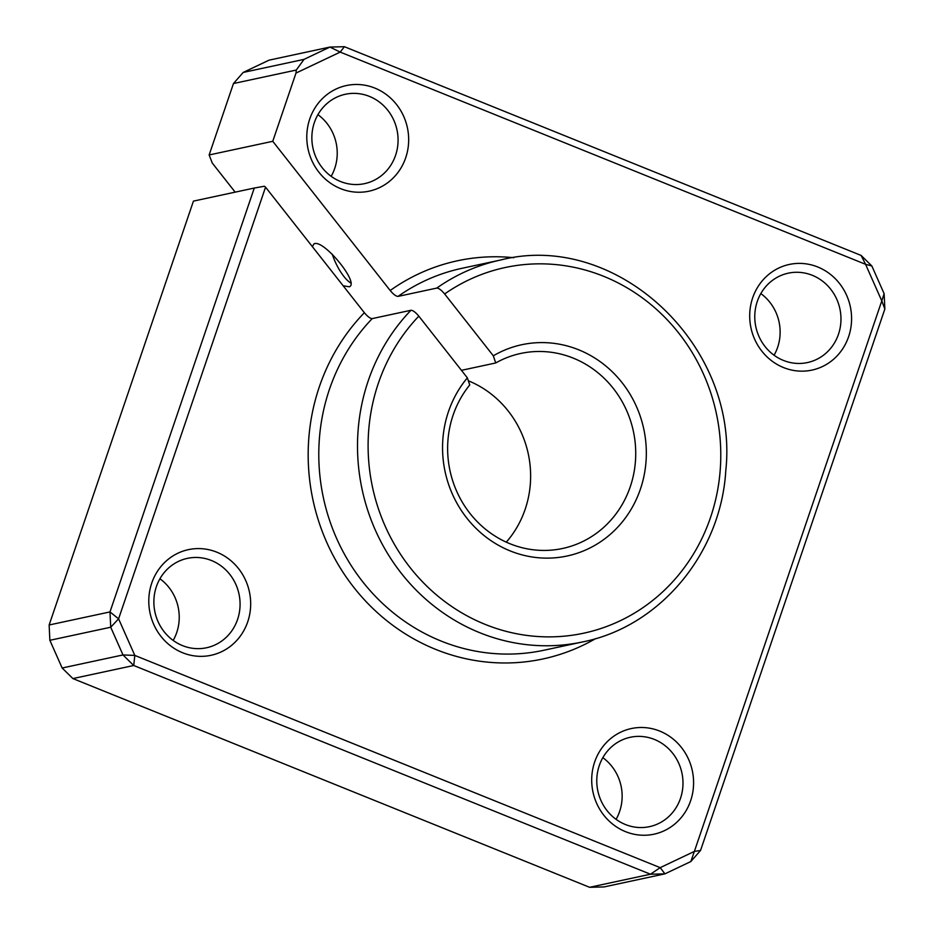 <?xml version="1.0" encoding="UTF-8"?>
<svg xmlns="http://www.w3.org/2000/svg" width="934" height="934" viewBox="0 0 934 934"><rect width="100%" height="100%" fill="white"/><g stroke="black" fill="none" stroke-linecap="round" stroke-linejoin="round"><path stroke-width="1.4" d="M173.175 640.42A45.708 42.987 77.9 0 0 159.924 578.765M235.17 192.147L212.24 163.006L209.146 154.962L272.763 141.303L390.19 290.509C393.447 294.397 396.063 296.358 398.059 296.393L436.785 288.081C438.77 288.116 441.397 290.077 444.642 293.965L493.315 355.807L495.721 362.964L461.443 370.331M211.458 560.517A45.708 42.987 -102.1 0 1 240.003 606.902A45.708 42.987 -102.1 0 1 206.577 647.752A45.708 42.987 -102.1 0 1 182.492 645.604A45.708 42.987 -102.1 0 1 153.947 599.219A45.708 42.987 -102.1 0 1 187.372 558.369A45.708 42.987 -102.1 0 1 211.458 560.517M616.078 819.34A45.708 42.987 77.9 0 0 602.839 757.672M654.36 739.424A45.708 42.987 -102.1 0 1 682.917 785.809A45.708 42.987 -102.1 0 1 649.48 826.66A45.708 42.987 -102.1 0 1 625.395 824.512A45.708 42.987 -102.1 0 1 596.849 778.127A45.708 42.987 -102.1 0 1 630.287 737.276A45.708 42.987 -102.1 0 1 654.36 739.424M331.161 176.328A45.708 42.987 77.9 0 0 317.922 114.66M369.444 96.412A45.708 42.987 -102.1 0 1 398.001 142.797A45.708 42.987 -102.1 0 1 364.564 183.648A45.708 42.987 -102.1 0 1 340.49 181.5A45.708 42.987 -102.1 0 1 311.933 135.115A45.708 42.987 -102.1 0 1 345.37 94.264A45.708 42.987 -102.1 0 1 369.444 96.412M774.076 355.235A45.708 42.987 77.9 0 0 760.825 293.58M812.358 275.332A45.708 42.987 -102.1 0 1 840.904 321.705A45.708 42.987 -102.1 0 1 807.478 362.555A45.708 42.987 -102.1 0 1 783.393 360.407A45.708 42.987 -102.1 0 1 754.847 314.034A45.708 42.987 -102.1 0 1 788.273 273.172A45.708 42.987 -102.1 0 1 812.358 275.332M506.286 542.152A99.728 93.774 77.9 0 0 468.343 380.78M312.365 246.634L313.917 243.937C322.837 238.263 359.917 283.189 349.293 286.796L343.14 285.746M495.721 362.964A99.728 93.774 -102.1 0 1 520.728 353.449A99.728 93.774 -102.1 0 1 633.369 431.263A99.728 93.774 -102.1 0 1 562.618 548.468A99.728 93.774 -102.1 0 1 461.384 500.601A99.728 93.774 -102.1 0 1 469.744 384.971L467.362 377.85A108.04 101.596 77.9 0 0 514.33 552.484A108.04 101.596 77.9 0 0 645.686 440.941A108.04 101.596 77.9 0 0 493.315 355.807M467.362 377.85L418.817 316.159C415.56 312.271 412.945 310.31 410.948 310.275L372.234 318.599C370.238 318.564 367.622 316.603 364.365 312.715L265.548 187.162L264.392 186.24L254.293 188.038L109.99 611.922L118.595 618.833L265.548 187.162M861.113 255.426L871.854 265.992L865.573 264.31L861.113 255.426L344.389 46.7L340.198 52.094L865.573 264.31L881.789 300.9L694.371 851.423L660.186 867.651L134.811 655.423L118.595 618.833L110.714 627.228L109.99 611.922L49.14 624.986L49.864 640.304L110.714 627.228L122.996 654.944L134.811 655.423L133.737 665.498L122.996 654.944L62.146 668.008L72.887 678.574L133.737 665.498L650.461 874.224L660.186 867.651L664.926 873.85L650.461 874.224L589.611 887.3L604.076 886.926L664.926 873.85L690.821 861.557L694.371 851.423L700.535 850.465L690.821 861.557M625.535 831.657A54.02 50.798 77.9 0 0 692.759 773.025A54.02 50.798 77.9 0 0 609.657 739.448A54.02 50.798 77.9 0 0 625.535 831.657M272.763 141.303L295.985 73.074L340.198 52.094L329.924 47.074L344.389 46.7M182.62 652.749A54.02 50.798 77.9 0 0 249.845 594.117A54.02 50.798 77.9 0 0 166.742 560.54A54.02 50.798 77.9 0 0 182.62 652.749M340.618 188.645A54.02 50.798 77.9 0 0 407.843 130.013A54.02 50.798 77.9 0 0 324.74 96.435A54.02 50.798 77.9 0 0 340.618 188.645M783.521 367.552A54.02 50.798 77.9 0 0 850.757 308.921A54.02 50.798 77.9 0 0 767.643 275.355A54.02 50.798 77.9 0 0 783.521 367.552M49.14 624.986L193.443 201.114L254.293 188.038M62.146 668.008L49.864 640.304M589.611 887.3L72.887 678.574M243.179 72.443L233.465 83.535L296.265 70.05L304.029 59.367L243.179 72.443L269.074 60.15L329.924 47.074L304.029 59.367M881.789 300.9L884.136 293.696L884.86 309.014L881.789 300.9M700.535 850.465L884.86 309.014M884.136 293.696L871.854 265.992M296.265 70.05L295.985 73.074M209.146 154.962L233.465 83.535M350.834 283.037A26.946 8.955 64.6 0 1 332.259 254.211M444.642 293.965A186.998 175.837 -102.1 0 1 719.017 428.694A186.998 175.837 -102.1 0 1 489.299 626.002A186.998 175.837 -102.1 0 1 418.817 316.159M364.365 312.715A203.624 191.458 77.9 0 0 347.658 579.127A203.624 191.458 77.9 0 0 595.6 638.622M513.782 257.702A203.624 191.458 77.9 0 0 390.19 290.509M410.948 310.275A195.311 183.648 77.9 0 0 380.663 541.195A195.311 183.648 77.9 0 0 582.699 641.915C660.023 626.597 721.013 553.348 725.8 470.491C739.401 345.475 616.603 230.289 500.659 260.002A195.311 183.648 77.9 0 0 436.785 288.081M398.059 296.393A195.311 183.648 -102.1 0 1 461.945 268.315L500.659 260.002M582.699 641.915L543.973 650.227A195.311 183.648 -102.1 0 1 341.937 549.507A195.311 183.648 -102.1 0 1 372.234 318.599"/></g></svg>
